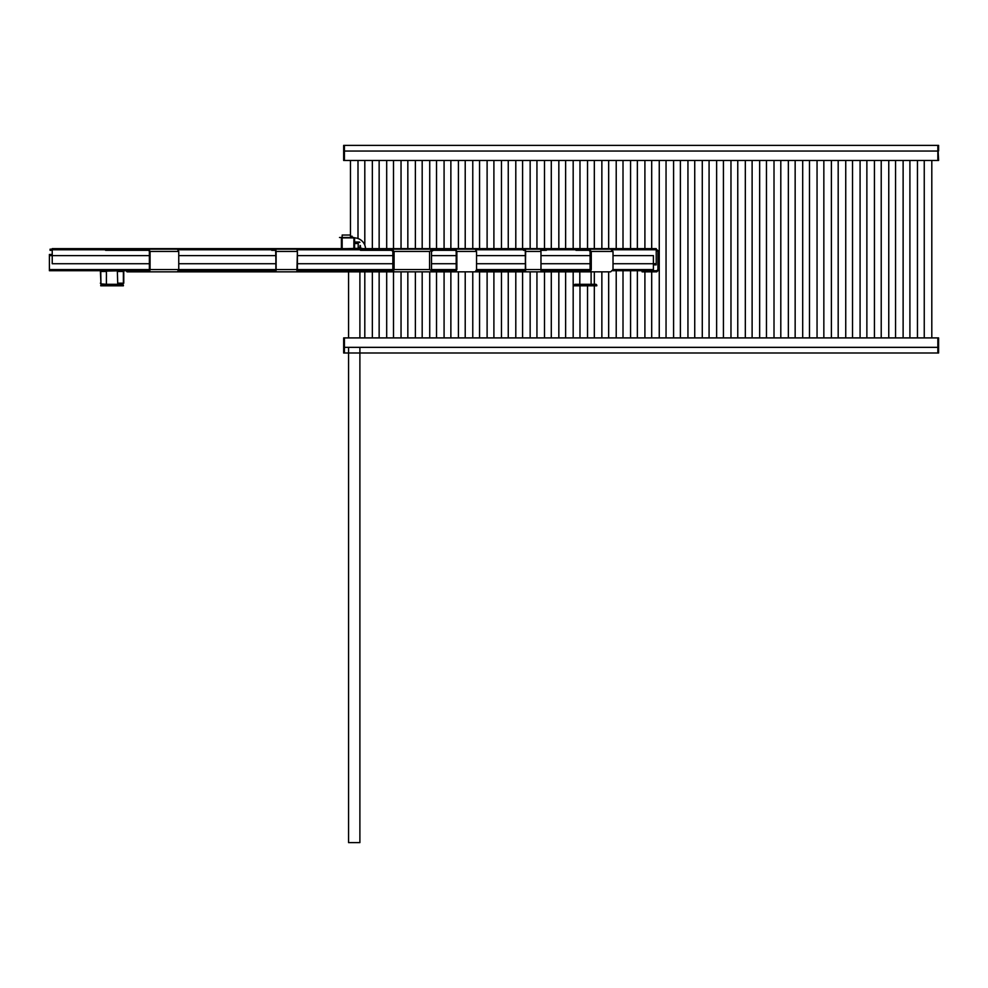 <?xml version="1.0" encoding="UTF-8"?>
<svg xmlns="http://www.w3.org/2000/svg" width="988" height="988" viewBox="0 0 988 988"><rect width="100%" height="100%" fill="white"/><g stroke="black" fill="none" stroke-linecap="round" stroke-linejoin="round"><path stroke-width="1.48" d="M938.6 160.476L937.847 160.476L938.6 160.476L937.847 160.291L937.847 151.041L937.847 160.476L344.417 160.476L344.417 145.384L344.417 160.291L343.663 160.291L344.417 160.476L343.663 160.476M938.6 160.291L937.847 145.384L937.847 151.041L343.663 151.041L343.663 160.291M343.663 338.094L344.417 338.094L344.417 353L937.847 353L937.847 337.908L343.663 337.908L343.663 353L344.417 353L344.417 337.908M351.963 237.491L351.963 236.132C349.999 234.736 349.999 234.736 351.963 236.132L352.716 237.824M350.456 235.033L342.157 235.033L342.157 237.491M342.157 248.63L342.157 237.873L353.852 237.873L339.514 237.491L353.852 237.491A0.753 0.753 0 0 1 353.877 237.491L353.865 237.861A11.325 11.325 0 0 1 353.914 237.873L353.852 248.247M938.6 150.917L938.6 145.384L343.663 145.384L343.663 150.917M938.6 337.908L937.847 337.908L938.6 337.908L938.6 353L937.847 353L937.847 338.094L938.6 338.094M359.891 242.393L354.606 242.393L359.891 242.393M359.521 242.023L354.606 242.023L359.521 242.023M51.635 250.322L50.079 250.322L50.079 249.186L52.228 249.186L50.079 249.186L50.079 250.322L51.635 250.322L51.635 249.186L51.635 250.322M606.78 271.836L601.865 271.836L606.78 271.836M594.319 271.836L592.059 271.836L594.319 271.836L594.319 284.297M536.941 271.836L530.148 271.836L536.941 271.836L536.941 337.908M465.212 271.836L458.42 271.836L465.212 271.836L465.212 337.908M450.874 271.836L475.216 271.836L476.537 269.576L476.537 251.458L475.216 249.186L455.53 249.186L456.864 251.458L476.537 251.458L475.216 249.186L455.53 249.186L456.864 251.458L476.537 251.458L476.537 269.576L475.216 271.836L443.896 271.836L447.799 271.836L447.799 270.712L455.629 270.7L440.129 270.712L443.896 270.712L443.896 271.836L440.129 271.836L443.896 271.836L443.896 270.712L433.448 270.712L431.509 269.576L456.197 269.576L456.197 251.458L455.53 250.322L440.129 250.322L455.53 250.322L456.197 251.458L456.197 269.576L455.629 270.7L447.799 270.712L447.799 271.836L450.874 271.836L450.874 337.908M436.523 271.836L429.731 271.836L436.523 271.836L436.523 337.908M422.185 271.836L415.38 271.836L422.185 271.836L422.185 337.908M407.834 271.836L401.042 271.836L407.834 271.836L407.834 337.908M393.496 271.836L386.691 271.836L393.496 271.836L393.496 337.908M440.129 270.712L440.129 271.836L433.448 271.836L429.582 269.576L429.582 251.458L433.448 249.186L391.606 249.186L394.101 251.458L429.582 251.458L429.582 269.576L433.448 271.836L391.606 271.836L394.101 269.576L394.101 251.458L429.582 251.458L433.448 249.186L455.53 249.186L365.56 249.186L391.606 249.186L394.101 251.458L394.101 269.576L391.606 271.836L385.765 271.836L385.765 270.712L391.606 270.712L392.854 269.576L392.854 251.458L391.606 250.322L392.854 251.458L392.854 269.576L391.606 270.712L385.765 270.712L385.765 271.836L274.429 271.836L296.894 271.836L297.4 251.458L296.894 249.186L275.615 249.186L276.121 269.576L297.4 269.576L297.4 251.458L296.894 249.186L271.725 249.186L275.615 249.186L276.121 251.458L276.121 269.576L297.4 269.576L296.894 271.836L275.615 271.836L276.121 269.576L275.615 271.836L157.932 271.836L274.429 271.836L274.429 270.712L274.429 271.836L440.129 271.836L440.129 270.712L433.448 270.712L431.509 269.576L431.509 251.458L433.448 250.322L440.129 250.322L433.448 250.322L431.509 251.458L431.509 269.576M156.042 271.836L143.124 271.836L156.042 271.836M141.235 271.836L134.319 271.836L134.319 270.712L134.319 271.836L127.044 271.836L125.995 270.712L127.044 271.836L135.986 271.836L135.986 270.712L135.986 271.836L141.506 271.836L141.235 270.712L141.235 271.836M177.371 249.186L178.754 251.458L178.754 269.576L177.371 271.836L141.506 271.836L141.506 270.712L148.694 270.712L149.373 269.576L149.373 251.458L148.694 250.322L105.58 250.322L148.694 250.322L149.373 251.458L149.373 269.576L148.694 270.712L141.506 270.712L141.506 271.836L148.694 271.836L150.065 269.576L178.754 269.576L178.754 251.458L177.371 249.186L148.694 249.186L150.065 251.458L150.065 269.576L178.754 269.576L177.371 271.836L148.694 271.836L150.065 269.576L150.065 251.458L148.694 249.186L105.58 249.186L177.371 249.186M275.874 251.458L275.615 250.322L271.725 250.322L275.615 250.322L275.874 251.458L275.874 269.576L275.615 270.712L274.429 270.712L275.615 270.712L275.874 269.576L275.874 251.458M540.979 269.576L540.979 251.458L540.979 269.576L525.665 269.576L525.283 271.836L524.369 271.836L525.468 269.576L525.283 250.322L525.468 269.576L524.369 271.836L472.116 271.836L540.597 271.836L525.283 271.836L525.665 251.458L540.979 251.458L540.597 249.186L523.541 249.186L525.283 249.186L525.665 251.458L540.979 251.458L540.597 249.186L525.283 249.186L525.665 269.576L590.095 269.576L590.095 251.458L588.922 250.322L590.095 251.458L590.095 269.576L588.922 270.712L583.451 270.712L588.922 270.712L590.095 269.576M588.922 271.836L610.67 271.836L613.017 269.576L613.017 251.458L610.67 249.186L575.967 249.186L588.922 249.186L591.269 251.458L613.017 251.458L610.67 249.186L588.922 249.186L591.269 251.458L613.017 251.458L613.017 269.576L610.67 271.836L583.451 271.836L583.451 270.712L583.451 271.836L588.922 271.836L591.269 269.576L591.269 251.458L591.269 269.576L588.922 271.836M540.658 271.836L583.451 271.836L540.658 271.836M612.708 270.712L656.798 270.712L657.934 269.576L657.934 251.458L656.798 250.322L657.934 251.458L656.23 250.322L657.934 251.458L657.934 269.576L656.798 270.712L653.401 270.712L653.401 255.608L613.017 255.608M575.967 250.322L588.922 250.322L575.967 250.322M540.93 250.322L546.401 250.322L540.93 250.322M525.283 250.322L523.541 250.322L525.283 250.322M391.606 250.322L360.509 250.322L391.606 250.322M540.337 249.186L546.401 249.186L540.337 249.186M656.23 249.186L659.058 251.458L659.058 269.576L656.798 271.836L642.077 271.836L642.077 270.712L642.077 271.836L643.151 271.836L643.151 270.712L643.151 271.836L656.798 271.836L651.512 271.836L656.798 271.836L659.058 269.576L659.058 251.458L656.23 249.186M455.629 270.7L455.629 271.836L456.864 269.576L456.864 251.458L456.864 269.576L455.629 271.836L456.197 269.576M52.228 254.472L49.4 254.472L49.4 270.712L149.88 270.712M590.96 270.712L540.93 270.712M525.616 270.712L476.352 270.712M393.767 270.712L297.339 270.712M276.06 270.712L178.569 270.712M100.368 270.712L100.961 283.902L100.739 271.083L102.629 270.712M117.35 270.712L117.733 284.297L123.772 283.198A0.753 0.753 0 0 0 123.772 283.161L123.772 270.712M123.772 283.198L123.13 283.531M123.389 270.712L123.389 283.161L123.389 270.712L106.408 271.083L106.445 277.035M106.408 277.295L106.408 284.297L100.961 283.902L100.739 271.083M100.368 283.198A0.753 0.753 0 0 1 100.368 283.161L101.122 283.927M123.389 283.198L117.733 283.161M100.739 285.05L123.389 285.05L123.389 285.804L100.739 285.804L101.492 284.297L122.636 284.297L123.389 285.05M579.783 284.297L579.82 277.035M579.82 275.714L579.783 271.083M579.857 276.023L579.783 277.295M574.127 285.05L596.777 285.05L596.777 285.804L574.127 285.804L574.88 284.297L596.023 284.297L596.777 285.05M359.891 347.344L359.891 842.616L348.566 842.616L348.566 347.344M348.566 337.908L348.566 271.836M359.891 337.908L359.891 271.836M354.507 237.873A11.325 11.325 0 0 1 365.511 248.247M659.058 251.458L659.058 269.576L659.058 251.458M656.798 270.712L657.934 269.576L656.798 270.712M653.401 264.858L656.23 264.858L656.23 248.63L52.228 248.63L52.228 263.722L149.373 263.722M361.781 248.247L346.677 248.63L361.781 248.247M342.91 248.63L365.56 248.63M359.891 248.247L359.891 247.309L358.199 247.309M354.606 248.247L354.606 238.244L353.877 237.491M341.391 248.63L341.391 237.873L341.774 248.63M354.606 238.244L353.877 237.873M358.199 248.247L358.199 243.53L354.606 243.53M360.077 248.247L360.077 245.419M360.459 248.247L360.459 245.79M938.6 347.344L343.663 347.344M455.629 250.335L455.629 249.198L455.629 250.335M150.065 251.458L178.754 251.458L150.065 251.458M276.121 251.458L297.4 251.458L276.121 251.458M394.101 269.576L429.582 269.576L394.101 269.576M613.017 269.576L653.401 269.576M476.537 269.576L525.468 269.576M590.095 255.608L540.979 255.608M525.468 255.608L476.537 255.608M456.197 255.608L431.509 255.608M392.854 255.608L297.4 255.608M275.874 255.608L178.754 255.608M149.373 255.608L49.4 255.608M49.4 269.576L149.373 269.576M178.754 269.576L275.874 269.576M297.4 269.576L392.854 269.576M100.739 271.465L106.408 271.465M117.733 271.465L123.389 271.465M656.23 249.754L612.227 249.754M590.478 249.754L540.856 249.754M525.53 249.754L476.093 249.754M455.629 249.754L430.892 249.754M393.261 249.754L297.227 249.754M275.948 249.754L178.285 249.754M149.596 249.754L52.228 249.754M178.754 263.722L275.874 263.722M297.4 263.722L392.854 263.722M431.509 263.722L456.197 263.722M476.537 263.722L525.468 263.722M540.979 263.722L590.095 263.722M613.017 263.722L656.23 263.722M358.002 238.516L358.002 160.476L358.002 238.516M350.456 237.491L350.456 160.476L350.456 237.491M372.353 337.908L372.353 271.836M372.353 248.63L372.353 160.476M364.807 337.908L364.807 271.836M364.807 245.123L364.807 160.476M386.691 337.908L386.691 271.836M386.691 248.63L386.691 160.476M379.145 337.908L379.145 271.836M379.145 248.63L379.145 160.476M401.042 337.908L401.042 271.836M401.042 248.63L401.042 160.476M393.496 248.63L393.496 160.476M415.38 337.908L415.38 271.836M415.38 248.63L415.38 160.476M407.834 248.63L407.834 160.476M429.731 337.908L429.731 271.836M429.731 248.63L429.731 160.476M422.185 248.63L422.185 160.476M444.081 337.908L444.081 271.836M444.081 248.63L444.081 160.476M436.523 248.63L436.523 160.476M458.42 337.908L458.42 271.836M458.42 248.63L458.42 160.476M450.874 248.63L450.874 160.476M472.77 337.908L472.77 271.836M472.77 248.63L472.77 160.476M465.212 248.63L465.212 160.476M487.109 337.908L487.109 271.836M487.109 248.63L487.109 160.476M479.563 337.908L479.563 271.836M479.563 248.63L479.563 160.476M501.459 337.908L501.459 271.836M501.459 248.63L501.459 160.476M493.901 337.908L493.901 271.836M493.901 248.63L493.901 160.476M515.798 337.908L515.798 271.836M515.798 248.63L515.798 160.476M508.252 337.908L508.252 271.836M508.252 248.63L508.252 160.476M530.148 337.908L530.148 271.836M530.148 248.63L530.148 160.476M522.59 337.908L522.59 271.836M522.59 248.63L522.59 160.476M544.487 337.908L544.487 271.836M544.487 248.63L544.487 160.476M536.941 248.63L536.941 160.476M558.838 337.908L558.838 271.836M558.838 248.63L558.838 160.476M551.292 337.908L551.292 271.836M551.292 248.63L551.292 160.476M573.176 337.908L573.176 271.836M573.176 248.63L573.176 160.476M565.63 337.908L565.63 271.836M565.63 248.63L565.63 160.476M587.527 337.908L587.527 285.804M587.527 248.63L587.527 160.476M579.981 337.908L579.981 285.804M579.981 248.63L579.981 160.476M601.865 337.908L601.865 271.836M601.865 248.63L601.865 160.476M594.319 337.908L594.319 285.804M594.319 248.63L594.319 160.476M616.216 337.908L616.216 270.712M616.216 248.63L616.216 160.476M608.67 337.908L608.67 271.836M608.67 248.63L608.67 160.476M630.566 337.908L630.566 270.712M630.566 248.63L630.566 160.476M623.008 337.908L623.008 270.712M623.008 248.63L623.008 160.476M644.905 337.908L644.905 271.836M644.905 248.63L644.905 160.476M637.359 337.908L637.359 270.712M637.359 248.63L637.359 160.476M659.255 337.908L659.255 160.476M651.697 337.908L651.697 271.836M651.697 248.63L651.697 160.476M673.594 337.908L673.594 160.476M666.048 337.908L666.048 160.476M687.944 337.908L687.944 160.476M680.386 337.908L680.386 160.476M702.283 337.908L702.283 160.476M694.737 337.908L694.737 160.476M716.633 337.908L716.633 160.476M709.075 337.908L709.075 160.476M730.972 337.908L730.972 160.476M723.426 337.908L723.426 160.476M745.323 337.908L745.323 160.476M737.764 337.908L737.764 160.476M759.661 337.908L759.661 160.476M752.115 337.908L752.115 160.476M774.012 337.908L774.012 160.476M766.466 337.908L766.466 160.476M788.35 337.908L788.35 160.476M780.804 337.908L780.804 160.476M802.701 337.908L802.701 160.476M795.155 337.908L795.155 160.476M817.051 337.908L817.051 160.476M809.493 337.908L809.493 160.476M831.39 337.908L831.39 160.476M823.844 337.908L823.844 160.476M845.74 337.908L845.74 160.476M838.182 337.908L838.182 160.476M860.079 337.908L860.079 160.476M852.533 337.908L852.533 160.476M874.429 337.908L874.429 160.476M866.871 337.908L866.871 160.476M888.768 337.908L888.768 160.476M881.222 337.908L881.222 160.476M903.118 337.908L903.118 160.476M895.56 337.908L895.56 160.476M917.457 337.908L917.457 160.476M909.911 337.908L909.911 160.476M931.808 337.908L931.808 160.476M924.249 337.908L924.249 160.476M591.108 284.297L591.108 271.836"/></g></svg>
